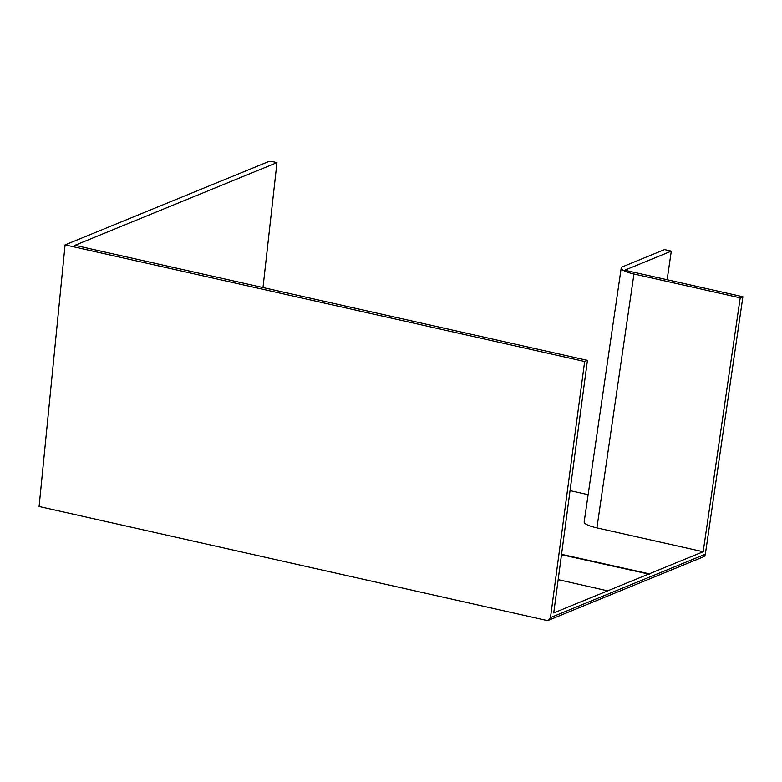 <?xml version="1.0" encoding="UTF-8"?>
<svg xmlns="http://www.w3.org/2000/svg" width="782" height="782" viewBox="0 0 782 782"><rect width="100%" height="100%" fill="white"/><g stroke="black" fill="none" stroke-linecap="round" stroke-linejoin="round"><path stroke-width="1.17" d="M587.438 360.375L74.906 245.333L276.965 162.627L273.319 161.806L268.568 161.591L65.082 244.893L584.662 361.509L587.438 360.375L553.724 612.922L607.663 590.84L558.172 579.628M667.134 279.731L671.308 251.13L664.495 249.605L622.599 266.75A20.342 4.311 8.3 0 0 621.211 268.021A20.342 4.311 8.3 0 0 633.948 273.983L740.212 297.834L703.174 551.74L649.236 573.822L561.544 554.33M703.174 551.74L596.91 527.889A20.342 4.311 -171.7 0 1 584.164 521.936L621.211 268.021M588.142 494.693L570.049 490.627M740.212 297.834L742.9 296.74L705.335 554.223A3.695 3.402 67.7 0 1 703.331 556.882L548.505 620.263L546.589 620.409L39.1 506.501L65.082 244.893M276.965 162.627L262.996 287.551M742.9 296.74L624.71 270.21L671.308 251.13M548.505 620.263L550.469 617.614L705.335 554.223M584.662 361.509L550.469 617.614M607.663 590.84L649.236 573.822M649.187 574.183L561.496 554.692M633.948 273.983L596.91 527.889"/></g></svg>
